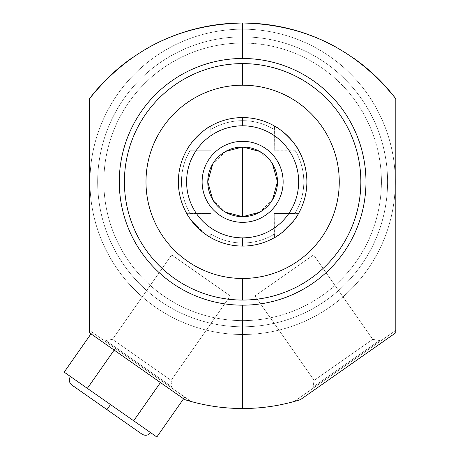 <?xml version="1.0" encoding="UTF-8"?>
<svg xmlns="http://www.w3.org/2000/svg" width="460" height="460" viewBox="0 0 460 460"><rect width="100%" height="100%" fill="white"/><g stroke="black" fill="none" stroke-linecap="round" stroke-linejoin="round"><path stroke-width="0.34" stroke-dasharray="2.3 1.72" d="M274.447 126.011L274.482 129.611L274.447 126.011A64.25 64.25 0 0 0 242.627 117.582A64.25 64.25 0 0 1 306.877 181.832A64.25 64.25 0 0 1 242.627 246.083A64.25 64.25 0 0 1 178.376 181.832A64.25 64.25 0 0 1 242.627 117.582A64.25 64.25 0 0 1 306.877 181.832A64.25 64.25 0 0 1 242.627 246.083A64.25 64.25 0 0 0 274.447 237.653C278.777 237.159 297.959 217.982 298.448 213.653A64.25 64.25 0 0 0 298.448 150.012C297.953 145.682 278.777 126.506 274.447 126.011A64.25 64.25 0 0 0 242.627 117.582A64.25 64.25 0 0 1 274.447 126.011C278.771 126.5 297.959 145.688 298.448 150.017A64.25 64.25 0 0 1 298.448 213.653C297.959 217.977 278.771 237.164 274.447 237.653A64.25 64.25 0 0 1 178.376 181.832A64.25 64.25 0 0 1 242.627 117.582A64.25 64.25 0 0 0 210.806 126.011C206.477 126.506 187.3 145.682 186.806 150.012A64.25 64.25 0 0 0 186.806 213.653C187.3 217.982 206.477 237.159 210.806 237.653A64.25 64.25 0 0 0 242.627 246.083A64.25 64.25 0 0 1 210.806 237.653C206.482 237.164 187.295 217.977 186.806 213.653A64.25 64.25 0 0 1 186.806 150.017C187.295 145.688 206.482 126.5 210.806 126.011A64.25 64.25 0 0 1 274.447 126.011L274.246 150.213L298.448 150.012L297.948 149.149L298.448 150.017L294.986 150.213L274.246 150.213L274.246 129.473L274.447 126.011L275.31 126.511L274.447 126.011L274.482 129.611A61.168 61.168 0 0 0 210.772 129.611L210.806 126.011L209.944 126.511L210.806 126.011L210.778 129.611L210.806 126.011A64.25 64.25 0 0 1 274.447 126.011L274.482 129.611A61.168 61.168 0 0 0 210.778 129.611L211.008 150.213L210.772 129.611A61.168 61.168 0 0 1 274.482 129.611L274.482 129.611A61.168 61.168 0 0 0 210.778 129.611L210.806 126.011A64.25 64.25 0 0 1 298.27 213.958A64.25 64.25 0 0 1 186.984 213.958A64.25 64.25 0 0 1 274.447 126.011C278.777 126.506 297.953 145.682 298.448 150.012A64.25 64.25 0 0 1 298.448 213.653L274.246 213.457L274.447 237.653L275.31 237.153L274.447 237.653L274.246 234.192L274.246 213.457L294.986 213.457L298.448 213.653L297.948 214.515L298.448 213.653L294.848 213.687A61.168 61.168 0 0 0 294.848 149.977L298.448 150.012A64.25 64.25 0 0 1 298.448 213.653L294.848 213.687A61.168 61.168 0 0 0 294.848 149.983A61.168 61.168 0 0 1 294.848 213.687A61.168 61.168 0 0 0 294.848 149.983L298.448 150.017A64.25 64.25 0 0 1 298.448 213.653L294.848 213.687L298.448 213.653A64.25 64.25 0 0 0 298.448 150.017M242.627 43.044A138.788 138.788 0 0 0 103.839 181.832A138.788 138.788 0 0 0 242.627 320.62A138.788 138.788 0 0 0 381.415 181.832A138.788 138.788 0 0 0 242.627 43.044A138.788 138.788 0 0 1 381.415 181.832A138.788 138.788 0 0 1 242.627 320.62L242.627 326.79A144.952 144.952 0 0 1 97.675 181.832A144.952 144.952 0 0 1 242.627 36.88A144.952 144.952 0 0 1 387.579 181.832A144.952 144.952 0 0 1 242.627 326.79L242.627 334.495A152.662 152.662 0 0 0 395.289 181.832A152.662 152.662 0 0 0 242.627 29.17A152.662 152.662 0 0 1 395.289 181.832A152.662 152.662 0 0 1 242.627 334.495A152.662 152.662 0 0 1 89.965 181.832A152.662 152.662 0 0 1 242.627 29.17A152.662 152.662 0 0 0 89.965 181.832A152.662 152.662 0 0 0 242.627 334.495A152.662 152.662 0 0 1 89.965 181.832A152.662 152.662 0 0 1 242.627 29.17L242.627 36.88A144.952 144.952 0 0 0 97.675 181.832A144.952 144.952 0 0 0 242.627 326.79A144.952 144.952 0 0 1 97.675 181.832A144.952 144.952 0 0 1 242.627 36.88A144.952 144.952 0 0 0 97.675 181.832A144.952 144.952 0 0 0 242.627 326.79A144.952 144.952 0 0 0 387.579 181.832A144.952 144.952 0 0 0 242.627 36.88L242.627 29.17A152.662 152.662 0 0 1 395.289 181.832A152.662 152.662 0 0 1 242.627 334.495L242.627 326.79A144.952 144.952 0 0 0 387.579 181.832A144.952 144.952 0 0 0 242.627 36.88A144.952 144.952 0 0 1 387.579 181.832A144.952 144.952 0 0 1 242.627 326.79A144.952 144.952 0 0 1 97.675 181.832A144.952 144.952 0 0 1 242.627 36.88A144.952 144.952 0 0 0 97.675 181.832A144.952 144.952 0 0 0 242.627 326.79A144.952 144.952 0 0 1 97.675 181.832A144.952 144.952 0 0 1 242.627 36.88L242.627 29.17A152.662 152.662 0 0 0 89.965 181.832A152.662 152.662 0 0 0 242.627 334.495L242.627 326.79A144.952 144.952 0 0 0 387.579 181.832A144.952 144.952 0 0 0 242.627 36.88A144.952 144.952 0 0 1 387.579 181.832A144.952 144.952 0 0 1 242.627 326.79L242.627 334.495A152.662 152.662 0 0 0 395.289 181.832A152.662 152.662 0 0 0 242.627 29.17L242.627 36.88A144.952 144.952 0 0 1 387.579 181.832A144.952 144.952 0 0 1 242.627 326.79A144.952 144.952 0 0 0 387.579 181.832A144.952 144.952 0 0 0 242.627 36.88L242.627 43.044L242.627 36.88A144.952 144.952 0 0 0 97.675 181.832A144.952 144.952 0 0 0 242.627 326.79L242.627 320.62A138.788 138.788 0 0 1 103.839 181.832A138.788 138.788 0 0 1 242.627 43.044L242.627 36.88M294.216 401.482L395.807 330.349L294.216 401.482L300.426 399.648L395.657 332.965A192.757 192.757 0 0 0 395.807 332.77L395.807 330.349L294.216 401.482L395.807 330.349L395.807 332.77A192.757 192.757 0 0 1 395.657 332.965A192.757 192.757 0 0 0 395.807 332.77L395.807 98.745L395.807 332.77L395.807 330.349L395.807 332.77L395.807 330.349L294.216 401.482L395.807 330.349L395.657 332.965L300.426 399.648A192.757 192.757 0 0 1 281.491 404.558A192.757 192.757 0 0 0 300.426 399.648L395.807 332.77L395.807 98.745M89.447 98.745L89.447 332.77L89.447 330.349L191.038 401.482L89.447 330.349L89.447 332.77L89.447 330.349L191.038 401.482L89.447 330.349L89.447 332.77L89.447 98.745L89.447 332.77L89.447 330.349L191.038 401.482L184.828 399.648A192.757 192.757 0 0 0 203.763 404.558A192.757 192.757 0 0 1 184.828 399.648L89.596 332.965A192.757 192.757 0 0 1 89.447 332.77A192.757 192.757 0 0 0 89.596 332.965L184.989 399.7M296.671 400.786L299.063 400.068M262.16 407.525A192.757 192.757 0 0 1 223.1 407.525A192.757 192.757 0 0 0 262.16 407.525A192.757 192.757 0 0 1 223.1 407.525M131.957 57.937A192.757 192.757 0 0 1 148.62 47.478A192.757 192.757 0 0 0 131.957 57.937A192.757 192.757 0 0 1 148.62 47.478M166.244 38.778A192.757 192.757 0 0 1 166.646 38.605A192.757 192.757 0 0 0 166.244 38.778A192.757 192.757 0 0 1 166.646 38.605M336.628 47.472A192.757 192.757 0 0 1 353.297 57.937A192.757 192.757 0 0 0 336.628 47.472A192.757 192.757 0 0 1 353.297 57.937M242.627 300.058A118.226 118.226 0 0 0 360.853 181.832A118.226 118.226 0 0 0 242.627 63.606A118.226 118.226 0 0 0 124.401 181.832A118.226 118.226 0 0 0 242.627 300.058A118.226 118.226 0 0 1 124.401 181.832A118.226 118.226 0 0 1 242.627 63.606A118.226 118.226 0 0 1 360.853 181.832A118.226 118.226 0 0 1 242.627 300.058A118.226 118.226 0 0 1 140.242 122.722A118.226 118.226 0 0 1 345.011 122.722A118.226 118.226 0 0 1 242.627 300.058M313.536 387.958L380.063 341.372L313.536 387.958L380.063 341.372L379.477 340.532L372.744 339.342L313.605 254.88L254.995 295.918L313.605 254.88L254.995 295.918L314.134 380.385L372.744 339.342L314.134 380.385L312.949 387.113L379.477 340.532L312.949 387.113L313.536 387.958L312.949 387.113L314.134 380.385L254.995 295.918L313.605 254.88L372.744 339.342L314.134 380.385L372.744 339.342L379.477 340.532L312.949 387.113L379.477 340.532L380.063 341.372L313.536 387.958L380.063 341.372L313.536 387.958L312.949 387.113L379.477 340.532L312.949 387.113L314.134 380.385L372.744 339.342L314.134 380.385L254.995 295.918L313.605 254.88L254.995 295.918M184.77 397.095L92.138 332.235L184.77 397.095L161.609 380.88L160.431 382.565L161.609 380.88L184.77 397.095L183.592 398.78L184.77 397.095L161.609 380.88L133.67 420.785L161.609 380.88L115.293 348.45L184.77 397.095L183.592 398.78M203.763 404.558A192.757 192.757 0 0 1 184.828 399.648L89.596 332.965A192.757 192.757 0 0 1 89.447 332.77L89.447 330.349L191.038 401.482L185.271 399.786M186.978 400.309L186.087 400.039M225.624 151.409L212.75 163.886M212.75 199.778L225.624 212.255M242.627 216.683A34.851 34.851 0 0 1 207.776 181.832A34.851 34.851 0 0 1 242.627 146.981A34.851 34.851 0 0 1 277.478 181.832A34.851 34.851 0 0 1 242.627 216.683A34.851 34.851 0 0 1 207.776 181.832A34.851 34.851 0 0 1 242.627 146.981A34.851 34.851 0 0 1 277.478 181.832A34.851 34.851 0 0 1 242.627 216.683A34.851 34.851 0 0 0 272.809 164.404A34.851 34.851 0 0 0 212.445 164.404A34.851 34.851 0 0 0 242.627 216.683M259.63 212.255L272.504 199.778M272.504 163.886L259.63 151.409M71.915 385.072L142.031 434.171L106.973 409.618L110.509 404.57L87.354 388.355L115.293 348.45L87.354 388.355L75.739 380.219C68.661 375.268 68.678 375.274 75.773 380.247L156.826 437L75.773 380.247L150.621 432.653L110.509 404.57L106.973 409.618L142.031 434.171M90.959 333.914L92.138 332.235L115.293 348.45L92.138 332.235L90.959 333.914L92.138 332.235L115.293 348.45L114.114 350.135L115.293 348.45L161.609 380.88L92.138 332.235M297.005 147.608L295.935 145.958M294.227 143.549L280.911 130.232L294.227 143.549M278.501 128.53L276.851 127.454M276.868 127.466L277.915 128.139M296.326 146.544L296.999 147.591M277.915 235.531L278.501 235.14M280.911 233.433L294.227 220.116L280.911 233.433M296.32 217.12L296.993 216.073L296.326 217.12M190.405 213.687L186.806 213.653L187.306 214.515L186.806 213.653L190.405 213.687L186.806 213.653A64.25 64.25 0 0 1 186.806 150.012L211.008 150.213L190.267 150.213L186.806 150.017L187.306 149.149L186.806 150.012L190.405 149.977A61.168 61.168 0 0 0 190.405 213.687L211.008 213.457L190.405 213.687A61.168 61.168 0 0 1 190.405 149.977A61.168 61.168 0 0 0 190.405 213.687L186.806 213.653A64.25 64.25 0 0 1 186.806 150.017L190.405 149.983A61.168 61.168 0 0 0 190.405 213.687L186.806 213.653L190.405 213.687A61.168 61.168 0 0 1 190.405 149.977L186.806 150.012L190.405 149.983A61.168 61.168 0 0 0 190.405 213.687M188.249 216.056L189.324 217.706M204.343 233.439L191.026 220.116L204.343 233.433M206.753 235.14L208.403 236.21M206.689 235.094L210.806 237.653L211.008 213.457L210.806 237.653L206.603 235.037M208.386 236.204L207.339 235.531M188.933 217.12L188.261 216.073M208.403 127.454L206.753 128.53M204.343 130.232L191.026 143.549L204.343 130.232M188.933 146.544L188.261 147.591L188.933 146.544M207.339 128.139L208.386 127.466M210.806 237.653L210.772 234.054A61.168 61.168 0 0 0 274.482 234.054L274.447 237.653A64.25 64.25 0 0 1 210.806 237.653L210.778 234.054A61.168 61.168 0 0 0 274.482 234.054A61.168 61.168 0 0 1 210.772 234.054A61.168 61.168 0 0 0 274.482 234.054L274.447 237.653A64.25 64.25 0 0 1 210.806 237.653L210.778 234.054L210.806 237.653A64.25 64.25 0 0 0 242.627 246.083A64.25 64.25 0 0 1 210.806 237.653M145.285 428.916L64.193 372.14M230.264 295.918L171.649 254.88L230.264 295.918L171.649 254.88L112.51 339.342L171.12 380.385L230.264 295.918L171.12 380.385L112.51 339.342L105.777 340.532L172.304 387.113L171.12 380.385L112.51 339.342L171.649 254.88L230.264 295.918L171.12 380.385L172.304 387.113L105.777 340.532L105.19 341.372L171.718 387.958L172.304 387.113L105.777 340.532L112.51 339.342L171.12 380.385L172.304 387.113L171.718 387.958L105.19 341.372L105.777 340.532L172.304 387.113L171.718 387.958L105.19 341.372L171.718 387.958M242.627 222.341A40.509 40.509 0 0 1 202.118 181.832A40.509 40.509 0 0 1 242.627 141.323A40.509 40.509 0 0 1 283.136 181.832A40.509 40.509 0 0 1 242.627 222.341A40.509 40.509 0 0 0 283.136 181.832A40.509 40.509 0 0 0 242.627 141.323A40.509 40.509 0 0 0 202.118 181.832A40.509 40.509 0 0 0 242.627 222.341A40.509 40.509 0 0 0 277.708 161.581A40.509 40.509 0 0 0 207.546 161.581A40.509 40.509 0 0 0 242.627 222.341M281.491 404.558A192.757 192.757 0 0 0 300.426 399.648L299.983 399.786M242.627 326.79A144.952 144.952 0 0 1 117.093 109.353A144.952 144.952 0 0 1 368.161 109.353A144.952 144.952 0 0 1 242.627 326.79A144.952 144.952 0 0 1 117.093 109.353A144.952 144.952 0 0 1 368.161 109.353A144.952 144.952 0 0 1 242.627 326.79A144.952 144.952 0 0 1 117.093 109.353A144.952 144.952 0 0 1 368.161 109.353A144.952 144.952 0 0 1 242.627 326.79L242.627 334.495L242.627 326.79A144.952 144.952 0 0 0 368.161 109.353A144.952 144.952 0 0 0 117.093 109.353A144.952 144.952 0 0 0 242.627 326.79L242.627 320.62A138.788 138.788 0 0 0 362.819 112.441A138.788 138.788 0 0 0 122.435 112.441A138.788 138.788 0 0 0 242.627 320.62M313.605 254.88L372.744 339.342L379.477 340.532L380.063 341.372M297.948 214.515L295.82 217.873M294.038 220.369L292.29 222.605L294.038 220.369M292.042 222.899L290.248 224.969L292.042 222.899M285.769 229.448L283.647 231.288L285.769 229.448M283.4 231.489L281.186 233.231L283.4 231.495M278.697 235.002L275.868 236.819M297.942 149.143L297.614 148.597M297.034 147.654L295.884 145.883M295.751 145.688L294.141 143.434M294.043 143.296L292.29 141.065M292.042 140.766L290.248 138.696M289.88 138.293L288.173 136.511M288.063 136.401L286.051 134.475M285.769 134.216L283.647 132.376M283.4 132.175L281.186 130.433M281.025 130.318L278.771 128.708M278.564 128.57L275.31 126.511M274.447 237.653L274.482 234.054L274.447 237.653A64.25 64.25 0 0 1 242.627 246.083A64.25 64.25 0 0 0 274.447 237.653M276.805 236.239L278.564 235.094M295.884 217.781L297.034 216.01M297.614 215.067L297.942 214.521M187.64 148.597L189.434 145.791M192.964 141.065L191.216 143.296L192.97 141.059M193.211 140.766L195.005 138.696L193.211 140.766M199.485 134.216L201.606 132.376L199.485 134.216M201.854 132.175L204.067 130.433L201.854 132.175M206.557 128.662L209.944 126.511M206.482 234.956L204.228 233.346L206.482 234.956M204.067 233.231L201.854 231.489L204.067 233.231M201.606 231.288L199.485 229.448L201.606 231.288M195.005 224.969L193.211 222.904L195.005 224.969M192.97 222.605L191.216 220.369L192.964 222.605M189.434 217.873L187.306 214.515M189.37 217.781L188.22 216.01M187.64 215.067L187.312 214.521M210.806 126.011L210.772 129.611L210.806 126.011A64.25 64.25 0 0 1 242.627 117.582A64.25 64.25 0 0 0 210.806 126.011M209.938 126.517L209.386 126.845M208.449 127.426L206.689 128.57M189.37 145.883L188.22 147.654M242.627 146.981A34.851 34.851 0 0 0 212.445 199.261A34.851 34.851 0 0 0 272.809 199.261A34.851 34.851 0 0 0 242.627 146.981M106.973 409.618L141.151 433.556L106.973 409.618L110.509 404.57L145.251 428.892C152.358 433.872 152.358 433.872 145.251 428.892L110.509 404.57M133.67 420.785L160.431 382.565M156.826 437L145.251 428.892M114.114 350.135L87.354 388.355M294.986 150.213L274.246 150.213L274.246 129.473M274.246 234.192L274.246 213.457L294.986 213.457M190.267 213.457L211.008 213.457L211.008 234.192M211.008 129.473L211.008 150.213L190.267 150.213M171.649 254.88L230.264 295.918L171.649 254.88L112.51 339.342L105.777 340.532L172.304 387.113L105.777 340.532L105.19 341.372L171.718 387.958L105.19 341.372M112.51 339.342L171.12 380.385L112.51 339.342M300.426 399.648L395.657 332.965L300.426 399.648M242.627 29.17A152.662 152.662 0 0 0 89.965 181.832A152.662 152.662 0 0 0 242.627 334.495A152.662 152.662 0 0 0 395.289 181.832A152.662 152.662 0 0 0 242.627 29.17A152.662 152.662 0 0 0 89.965 181.832A152.662 152.662 0 0 0 242.627 334.495A152.662 152.662 0 0 0 395.289 181.832A152.662 152.662 0 0 0 242.627 29.17M186.806 213.653A64.25 64.25 0 0 1 186.806 150.012A64.25 64.25 0 0 0 186.806 213.653M210.772 234.054A61.168 61.168 0 0 0 274.482 234.054A61.168 61.168 0 0 1 210.778 234.054M294.848 149.977A61.168 61.168 0 0 1 294.848 213.687A61.168 61.168 0 0 0 294.848 149.983M210.772 129.611A61.168 61.168 0 0 1 274.482 129.611A61.168 61.168 0 0 0 210.778 129.611M75.773 380.247C68.661 375.268 68.661 375.268 75.773 380.247"/><path stroke-width="0.69" d="M242.627 85.198A96.634 96.634 0 0 0 145.992 181.832A96.634 96.634 0 0 0 242.627 278.467A96.634 96.634 0 0 0 339.261 181.832A96.634 96.634 0 0 0 242.627 85.198A96.634 96.634 0 0 0 145.992 181.832A96.634 96.634 0 0 0 242.627 278.467L242.627 300.058A118.226 118.226 0 0 1 124.401 181.832A118.226 118.226 0 0 1 242.627 63.606L242.627 85.198L242.627 63.606A118.226 118.226 0 0 1 360.853 181.832A118.226 118.226 0 0 1 242.627 300.058L242.627 278.467A96.634 96.634 0 0 0 339.261 181.832A96.634 96.634 0 0 0 242.627 85.198L242.627 63.606A118.226 118.226 0 0 0 124.401 181.832A118.226 118.226 0 0 0 242.627 300.058A118.226 118.226 0 0 0 360.853 181.832A118.226 118.226 0 0 0 242.627 63.606M299.983 399.786L299.063 400.068L300.426 399.648L395.807 332.77L395.807 98.745C356.333 49.594 305.273 24.346 242.627 23C179.969 24.351 128.909 49.599 89.447 98.745A192.757 192.757 0 0 1 131.957 57.937A192.757 192.757 0 0 0 89.447 98.745L89.447 332.77L184.828 399.648C203.648 405.542 222.916 408.497 242.627 408.514C262.344 408.497 281.612 405.542 300.426 399.648L296.671 400.786M281.491 404.558A192.757 192.757 0 0 1 262.16 407.525A192.757 192.757 0 0 0 281.491 404.558A192.757 192.757 0 0 1 262.16 407.525M223.1 407.525A192.757 192.757 0 0 1 203.763 404.558A192.757 192.757 0 0 0 223.1 407.525A192.757 192.757 0 0 1 203.763 404.558M299.063 400.068L300.426 399.648C281.612 405.542 262.344 408.497 242.627 408.514C222.916 408.497 203.648 405.542 184.828 399.648L191.038 401.482L184.828 399.648L89.447 332.77L89.447 98.745C128.909 49.599 179.969 24.351 242.627 23L242.627 58.489A123.343 123.343 0 0 0 119.284 181.832A123.343 123.343 0 0 0 242.627 305.175L242.627 408.514C222.916 408.497 203.648 405.542 184.828 399.648L89.447 332.77L89.447 98.745C128.909 49.599 179.969 24.351 242.627 23C305.273 24.346 356.333 49.594 395.807 98.745A192.757 192.757 0 0 0 353.297 57.937A192.757 192.757 0 0 1 395.807 98.745L395.807 332.77L300.426 399.648C281.612 405.542 262.344 408.497 242.627 408.514L242.627 305.175A123.343 123.343 0 0 0 365.97 181.832A123.343 123.343 0 0 0 242.627 58.489L242.627 23L242.627 58.489A123.343 123.343 0 0 1 365.97 181.832A123.343 123.343 0 0 1 242.627 305.175A123.343 123.343 0 0 1 119.284 181.832A123.343 123.343 0 0 1 242.627 58.489M148.62 47.478A192.757 192.757 0 0 1 166.244 38.778A192.757 192.757 0 0 0 148.62 47.478A192.757 192.757 0 0 1 166.244 38.778M166.646 38.605A192.757 192.757 0 0 1 318.791 38.686A192.757 192.757 0 0 0 166.646 38.605A192.757 192.757 0 0 1 318.791 38.686M318.998 38.772A192.757 192.757 0 0 1 336.628 47.472A192.757 192.757 0 0 0 318.998 38.772A192.757 192.757 0 0 1 336.628 47.472M242.627 23C305.273 24.346 356.333 49.594 395.807 98.745L395.807 332.77L300.426 399.648L294.216 401.482M186.087 400.039L186.978 400.309M242.627 246.083A64.25 64.25 0 0 0 306.877 181.832A64.25 64.25 0 0 0 242.627 117.582A64.25 64.25 0 0 1 306.877 181.832A64.25 64.25 0 0 1 242.627 246.083L242.627 237.86A56.028 56.028 0 0 0 298.655 181.832A56.028 56.028 0 0 0 242.627 125.804L242.627 117.582A64.25 64.25 0 0 0 178.376 181.832A64.25 64.25 0 0 0 242.627 246.083A64.25 64.25 0 0 1 178.376 181.832A64.25 64.25 0 0 1 242.627 117.582L242.627 125.804A56.028 56.028 0 0 1 298.655 181.832A56.028 56.028 0 0 1 242.627 237.86A56.028 56.028 0 0 1 186.599 181.832A56.028 56.028 0 0 1 242.627 125.804A56.028 56.028 0 0 0 186.599 181.832A56.028 56.028 0 0 0 242.627 237.86L242.627 246.083L242.627 237.86M225.624 212.255L242.627 216.683L242.627 146.981A34.851 34.851 0 0 0 207.776 181.832A34.851 34.851 0 0 0 242.627 216.683A34.851 34.851 0 0 0 277.478 181.832A34.851 34.851 0 0 0 242.627 146.981L225.624 151.409M212.75 163.886L207.776 181.832L212.75 199.778M259.63 151.409L242.627 146.981A34.851 34.851 0 0 0 207.776 181.832A34.851 34.851 0 0 0 242.627 216.683L259.63 212.255M242.627 146.981L242.627 216.683A34.851 34.851 0 0 0 277.478 181.832A34.851 34.851 0 0 0 242.627 146.981A34.851 34.851 0 0 0 212.445 199.261A34.851 34.851 0 0 0 272.809 199.261A34.851 34.851 0 0 0 242.627 146.981L242.627 216.683M272.504 199.778L277.478 181.832L272.504 163.886M160.431 382.565L133.67 420.785L145.251 428.892L87.354 388.355L114.114 350.135L87.354 388.355L64.193 372.14L90.959 333.914L64.193 372.14L133.67 420.785L160.431 382.565L133.67 420.785L156.826 437L183.592 398.78L156.826 437L145.285 428.916M296.999 147.591L297.948 149.149L297.005 147.608M295.935 145.958L296.326 146.544M277.915 128.139L278.501 128.53M275.31 237.153L276.851 236.21L275.316 237.147M278.501 235.14L277.915 235.531M294.227 220.116L296.32 217.12L294.227 220.116M296.993 216.073L297.948 214.515L296.999 216.073M189.324 217.706L188.933 217.12M204.343 233.433L206.753 235.14M208.403 236.21L209.944 237.153L208.386 236.204M207.339 235.531L204.343 233.439M206.753 128.53L207.339 128.139M191.026 143.549L188.933 146.544L191.026 143.549M188.261 147.591L187.306 149.149L188.261 147.591M150.621 432.653C148.172 435.516 145.308 436.017 142.031 434.171L106.973 409.618L110.509 404.57L106.973 409.618L71.915 385.072C69.057 382.622 68.551 379.759 70.397 376.481M242.627 141.323A40.509 40.509 0 0 0 202.118 181.832A40.509 40.509 0 0 0 242.627 222.341A40.509 40.509 0 0 0 283.136 181.832A40.509 40.509 0 0 0 242.627 141.323A40.509 40.509 0 0 0 207.546 202.084A40.509 40.509 0 0 0 277.708 202.084A40.509 40.509 0 0 0 242.627 141.323M242.627 278.467A96.634 96.634 0 0 1 158.936 133.515A96.634 96.634 0 0 1 326.318 133.515A96.634 96.634 0 0 1 242.627 278.467L242.627 300.058A118.226 118.226 0 0 1 140.242 122.722A118.226 118.226 0 0 1 345.011 122.722A118.226 118.226 0 0 1 242.627 300.058M242.627 305.175A123.343 123.343 0 0 1 135.809 120.158A123.343 123.343 0 0 1 349.445 120.158A123.343 123.343 0 0 1 242.627 305.175L242.627 408.514M292.29 222.605L292.042 222.899L292.29 222.605M290.248 224.969L289.88 225.371L290.248 224.969M275.31 126.511L274.666 126.138M298.35 149.845L297.942 149.143M297.614 148.597L297.034 147.654M292.29 141.065L292.042 140.766M290.248 138.696L289.88 138.293M275.868 236.819L276.805 236.239M297.034 216.01L297.614 215.067M242.627 125.804A56.028 56.028 0 0 0 194.103 209.846A56.028 56.028 0 0 0 291.151 209.846A56.028 56.028 0 0 0 242.627 125.804L242.627 117.582A64.25 64.25 0 0 1 298.27 213.958A64.25 64.25 0 0 1 186.984 213.958A64.25 64.25 0 0 1 242.627 117.582M186.806 150.012L187.306 149.149L186.806 150.017M210.806 237.653L209.944 237.153L210.806 237.653M188.22 216.01L187.64 215.067M209.386 126.845L208.449 127.426M188.22 147.654L187.64 148.597M145.251 428.892L156.826 437L183.592 398.78M90.959 333.914L64.193 372.14L133.67 420.785M114.114 350.135L87.354 388.355M395.807 98.745A192.757 192.757 0 0 0 353.297 57.937M131.957 57.937A192.757 192.757 0 0 0 89.447 98.745M106.973 409.618L110.509 404.57"/></g></svg>
